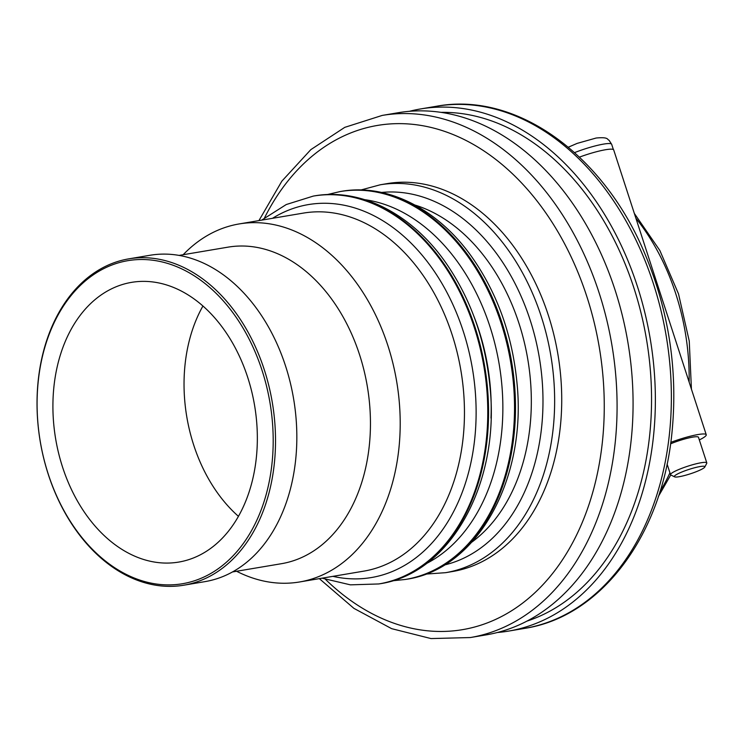 <?xml version="1.0" encoding="UTF-8"?>
<svg xmlns="http://www.w3.org/2000/svg" width="744" height="744" viewBox="0 0 744 744"><rect width="100%" height="100%" fill="white"/><g stroke="black" fill="none" stroke-linecap="round" stroke-linejoin="round"><path stroke-width="1.12" d="M205.232 576.414A163.82 116.483 80.4 0 1 37.507 390.079A163.82 116.483 80.4 0 1 222.651 300.176A163.82 116.483 80.4 0 1 205.232 576.414M206.879 577.781A165.475 117.664 -99.6 0 0 268.863 385.838A165.475 117.664 -99.6 0 0 128.749 258.866A165.475 117.664 -99.6 0 0 40.25 441.601A165.475 117.664 -99.6 0 0 183.805 585.202A165.475 117.664 -99.6 0 0 206.879 577.781M128.749 258.866L150.055 255.266A165.475 117.664 80.4 0 1 290.179 382.239A165.475 117.664 80.4 0 1 228.185 574.182A165.475 117.664 80.4 0 1 205.112 581.603L183.805 585.202M198.508 555.721A141.834 100.859 80.4 0 1 178.718 562.083A141.834 100.859 80.4 0 1 58.618 453.245A141.834 100.859 80.4 0 1 111.749 288.728A141.834 100.859 80.4 0 1 131.539 282.367A141.834 100.859 80.4 0 1 251.639 391.204A141.834 100.859 80.4 0 1 198.508 555.721M670.781 442.382A27.23 3.906 -18 0 1 706.242 434.738L613.707 149.944A27.23 3.906 162 0 0 579.455 157.124M706.242 434.738A27.23 3.906 -18 0 1 699.332 439.918M674.603 476.858L670.856 474.998A19.065 2.734 -18 0 1 670.539 474.681A19.065 2.734 -18 0 1 687.828 466.19A19.065 2.734 -18 0 1 706.8 462.898A19.065 2.734 -18 0 1 706.735 463.335L704.791 467.046A16.033 2.297 162 0 0 688.888 469.445A16.033 2.297 162 0 0 674.603 476.858A16.033 2.297 162 0 0 685.354 475.304A16.033 2.297 162 0 0 700.718 469.762A16.033 2.297 162 0 0 704.791 467.046M706.8 462.898L698.467 437.267A19.065 2.734 162 0 0 670.586 443.833M183.182 254.708A181.545 129.093 80.4 0 1 239.168 223.935A181.545 129.093 80.4 0 1 392.897 363.239A181.545 129.093 80.4 0 1 324.886 573.829A181.545 129.093 80.4 0 1 299.562 581.975A181.545 129.093 80.4 0 1 236.583 571.262M380.193 184.8L387.271 183.601A196.676 139.853 80.4 0 1 553.815 334.521A196.676 139.853 80.4 0 1 480.14 562.659A196.676 139.853 80.4 0 1 452.705 571.485L445.628 572.675A196.676 139.853 -99.6 0 0 473.054 563.859A196.676 139.853 -99.6 0 0 546.728 335.721A196.676 139.853 -99.6 0 0 380.193 184.8L360.933 189.98M382.239 115.413L398.235 112.716A264.762 188.26 80.4 0 1 622.421 315.875A264.762 188.26 80.4 0 1 523.246 622.979A264.762 188.26 80.4 0 1 486.316 634.855L470.32 637.552A264.762 188.26 -99.6 0 0 507.25 625.685A264.762 188.26 -99.6 0 0 606.425 318.572A264.762 188.26 -99.6 0 0 382.239 115.413L344.76 127.354L310.834 149.628L281.855 181.164L258.94 220.596M409.46 111.302A264.762 188.26 80.4 0 1 420.527 108.95A264.762 188.26 80.4 0 1 644.713 312.108A264.762 188.26 80.4 0 1 545.538 619.222A264.762 188.26 80.4 0 1 508.608 631.089A264.762 188.26 80.4 0 1 497.383 632.502M238.433 516.327A141.834 100.859 80.4 0 1 202.945 305.998M179.09 255.406L228.083 247.138A160.509 114.13 80.4 0 1 363.993 370.307A160.509 114.13 80.4 0 1 303.868 556.493A160.509 114.13 80.4 0 1 281.483 563.692L232.491 571.95M441.118 112.363A259.461 184.493 80.4 0 1 644.155 326.821A259.461 184.493 80.4 0 1 543.92 614.237A259.461 184.493 80.4 0 1 526.947 621.119M568.342 147.191L577.121 143.397L596.167 138.021C609.187 136.812 607.02 139.705 609.02 140.207L611.67 144.308A27.044 3.878 162 0 0 603.598 144.094A27.044 3.878 162 0 0 574.582 152.613M635.888 218.225A196.676 139.853 80.4 0 1 689.139 382.1M669.926 472.793A196.676 139.853 80.4 0 1 659.919 491.672M332.903 576.349A189.115 134.469 -99.6 0 0 473.565 376.027A189.115 134.469 -99.6 0 0 281.995 213.063A189.115 134.469 -99.6 0 0 272.509 218.308M239.168 223.935L303.422 213.091A181.545 129.093 80.4 0 1 457.151 352.405A181.545 129.093 80.4 0 1 389.149 562.994A181.545 129.093 80.4 0 1 363.825 571.132L299.562 581.975M322.05 578.181L350.415 584.849L378.752 583.956A196.676 139.853 -99.6 0 0 406.187 575.14A196.676 139.853 -99.6 0 0 479.861 347.002A196.676 139.853 -99.6 0 0 313.317 196.081L286.263 204.535L261.656 220.14M313.317 196.081L314.108 195.951A196.676 139.853 80.4 0 1 480.643 346.862A196.676 139.853 80.4 0 1 406.977 575.01A196.676 139.853 80.4 0 1 379.542 583.826L378.752 583.956M473.761 315.94A181.545 129.093 80.4 0 1 490.994 418.109M426.238 563.645A189.115 134.469 -99.6 0 0 499.178 364.188A189.115 134.469 -99.6 0 0 364.848 199.69M392.386 580.813L405.499 579.446A196.676 139.853 -99.6 0 0 432.934 570.629A196.676 139.853 -99.6 0 0 506.608 342.491A196.676 139.853 -99.6 0 0 340.073 191.571L327.23 194.584M340.073 191.571L341.031 191.403A196.676 139.853 80.4 0 1 507.575 342.324A196.676 139.853 80.4 0 1 433.901 570.462A196.676 139.853 80.4 0 1 406.466 579.278L405.499 579.446M415.013 205.065A181.545 129.093 80.4 0 1 527.794 359.361A181.545 129.093 80.4 0 1 471.873 542.106M444.41 564.994A189.115 134.469 -99.6 0 0 539.298 357.418A189.115 134.469 -99.6 0 0 381.56 192.454M264.538 217.834A255.685 181.806 80.4 0 1 558.363 232.565A255.685 181.806 80.4 0 1 498.182 618.199A255.685 181.806 80.4 0 1 325.528 579.409M436.523 106.253A264.762 188.26 80.4 0 1 660.709 309.411A264.762 188.26 80.4 0 1 561.534 616.525A264.762 188.26 80.4 0 1 524.604 628.392C601.756 616.618 662.188 534.555 671.981 432.534C678.035 370.8 668.968 311.15 644.778 253.555C603.533 154.52 516.271 91.391 436.523 106.253L420.527 108.95M611.67 144.308L613.381 149.563M670.539 474.681L667.07 463.996M314.108 195.951C360.821 187.637 411.478 213.853 445.275 262.009C470.506 298.149 485.423 339.859 490.017 387.122C500.108 482.837 450.985 573.531 379.542 583.826M341.031 191.403C387.745 183.089 438.402 209.315 472.198 257.471C497.429 293.61 512.346 335.312 516.941 382.574C527.031 478.29 477.908 568.983 406.466 579.278M425.726 574.098L445.628 572.675M319.334 578.637L353.921 608.369L391.642 628.661L430.999 638.566L470.32 637.552M508.608 631.089L524.604 628.392M634.325 213.407L659.835 250.458L678.509 293.88L689.251 341.059L691.427 389.14M670.763 474.942L658.366 496.499"/></g></svg>
